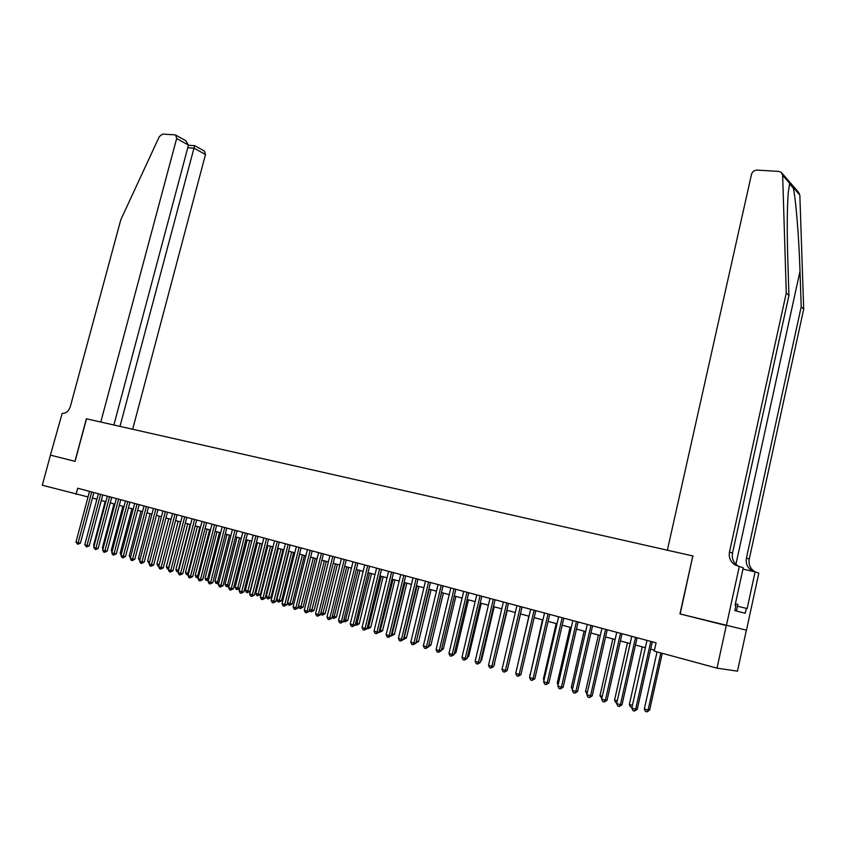 <?xml version="1.0" encoding="UTF-8"?>
<svg xmlns="http://www.w3.org/2000/svg" width="846" height="846" viewBox="0 0 846 846"><rect width="100%" height="100%" fill="white"/><g stroke="black" fill="none" stroke-linecap="round" stroke-linejoin="round"><path stroke-width="1.27" d="M746.373 630.154L737.479 671.174L717.017 668.139L726.302 625.585L679.951 613.9L692.811 555.959L86.504 418.812L75.083 461.345L50.443 455.137L42.3 485.234L88.037 496.94M717.017 668.139L654.233 651.124L656.084 642.823L77.673 488.216L76.024 494.371M782.053 173.261L798.518 192.285L799.84 195.077L803.7 309.097L801.204 306.781L800.009 271.175C798.984 237.409 795.811 198.546 793.188 187.41C791.348 183.445 790.153 182.059 789.593 183.265L788.176 193.544C787.087 209.628 786.96 231.455 787.795 259.024L788.937 295.455L786.283 293.002L729.495 551.973C728.586 557.673 730.542 562.051 735.343 565.107L743.232 567.825L735.058 605.334L735.935 605.577L734.836 610.601L745.231 613.287L746.299 608.348L747.145 608.57L755.108 571.875L758.82 573.144L746.458 630.175L680.184 613.963L692.811 555.959M92.426 498.051L96.899 499.267M101.287 500.451L105.835 501.689M110.244 502.873L114.866 504.131M119.297 505.326L123.992 506.595M128.433 507.801L133.203 509.091M137.665 510.297L142.519 511.608M147.003 512.824L151.931 514.157M156.425 515.373L161.438 516.737M165.953 517.953L171.051 519.338M175.577 520.565L180.758 521.961M185.306 523.198L190.572 524.615M195.14 525.852L200.491 527.301M205.081 528.549L210.517 530.019M215.117 531.267L220.647 532.758M225.279 534.016L230.895 535.529M235.537 536.787L241.258 538.331M245.911 539.6L251.727 541.165M256.401 542.434L262.313 544.031M267.008 545.31L273.015 546.928M277.742 548.208L283.844 549.868M288.581 551.148L294.789 552.829M299.547 554.109L305.861 555.822M310.641 557.112L317.06 558.857M321.861 560.147L328.385 561.924M333.208 563.225L339.838 565.022M344.682 566.334L351.428 568.152M356.293 569.474L363.156 571.325M368.031 572.647L375.021 574.54M379.917 575.862L387.024 577.786M391.941 579.119L399.164 581.075M404.102 582.408L411.452 584.406M416.412 585.749L423.888 587.769M428.869 589.112L436.473 591.174M441.475 592.528L449.215 594.622M454.239 595.986L462.106 598.111M467.161 599.476L475.166 601.643M480.232 603.018L488.375 605.218M493.472 606.603L501.763 608.845M506.87 610.23L515.309 612.515M520.438 613.9L529.025 616.226M534.186 617.622L542.921 619.981M548.102 621.387L556.985 623.788M562.188 625.205L571.24 627.647M576.464 629.064L585.675 631.56M590.931 632.977L600.3 635.515M605.577 636.943L615.116 639.523M620.414 640.961L630.133 643.584M635.441 645.022L645.339 647.708M650.68 649.146L654.444 650.172M650.807 641.416L635.653 709.234L631.825 708.081L646.979 640.39M652.319 641.818L637.228 709.329L635.653 709.234L634.5 711.063L632.967 710.608L631.825 708.081M637.228 709.329L634.5 711.063M657.046 651.885L644.324 708.927L648.099 710.058L649.622 710.154L662.27 653.302M649.622 710.154L646.957 711.856L648.099 710.058L660.821 652.911M646.957 711.856L645.445 711.401L644.324 708.927M736.443 611.024L737.881 604.425L735.396 603.801M693.043 556.012L667.367 550.207L751.47 174.445C752.38 171.664 754.283 170.215 757.191 170.109L778.775 171.421L781.292 172.394L782.645 175.259L786.283 293.002M788.937 295.455L732.52 553.062C731.61 558.73 733.556 563.087 738.336 566.133L738.759 566.355M803.7 309.097L749.26 559.121C748.393 564.62 750.307 568.85 754.981 571.811L755.076 571.864M753.68 571.547L752.168 570.849C747.473 567.878 745.559 563.626 746.426 558.096L801.204 306.781M739.298 566.471L726.386 625.606M755.108 571.875L742.957 569.115M746.299 608.348L737.49 606.212M132.663 429.25L205.483 154.511L194.009 148.156L187.77 147.733M119.995 426.384L194.633 145.671L188.425 145.269M74.945 461.313L86.377 418.781L100.79 422.048L176.645 138.522L175.746 135.117L174.868 134.852L162.622 134.102L159.323 136.597L120.798 219.759L70.43 406.281C68.695 411.283 65.946 413.631 62.202 413.313L50.4 455.127L75.083 461.345M113.882 424.999L188.478 145.089L176.645 138.522M204.446 151.106L205.483 154.511M185.771 140.7L188.478 145.089M635.547 637.334L620.414 704.676L616.639 703.555L631.761 636.329M637.08 637.747L622.022 704.792L620.414 704.676L619.283 706.505L617.77 706.061L616.639 703.555M622.022 704.792L619.283 706.505M620.478 633.305L605.376 700.192L601.643 699.071L616.745 632.311M622.043 633.728L607.016 700.319L605.376 700.192L604.266 702.011L602.775 701.567L601.643 699.071M607.016 700.319L604.266 702.011M605.62 629.339L590.54 695.761L586.86 694.661L601.929 628.356M607.206 629.762L592.2 695.898L590.54 695.761L589.451 697.569L587.981 697.136L586.86 694.661M592.2 695.898L589.451 697.569M590.942 625.416L575.893 691.383L572.256 690.304L587.304 624.443M592.549 625.839L577.575 691.531L575.893 691.383L574.825 693.191L573.377 692.758L572.256 690.304M577.575 691.531L574.825 693.191M642.251 646.873L629.35 704.475L632.427 705.395M631.994 707.309L630.46 706.939L629.35 704.475M627.446 642.865L614.566 700.086L617.242 700.879M616.787 702.857L615.666 702.529L614.566 700.086M612.832 638.91L599.962 695.74L602.246 696.417M601.802 698.384L599.962 695.74M598.397 634.997L585.559 691.457L587.462 692.017M587.018 693.974L585.559 691.457M576.454 621.546L561.437 687.068L557.852 686L572.869 620.583M578.093 621.979L563.14 687.227L561.437 687.068L560.39 688.866L558.963 688.443L557.852 686M563.14 687.227L560.39 688.866M584.152 631.148L571.336 687.227L572.858 687.682M572.414 689.617L571.336 687.227M562.156 617.717L547.161 682.807L543.629 681.749L558.614 616.776M563.817 618.162L548.895 682.965L547.161 682.807L546.146 684.604L544.729 684.181L543.629 681.749M548.895 682.965L546.146 684.604M570.077 627.33L557.281 683.05L558.445 683.399M558.106 684.858L557.281 683.05M548.039 613.942L533.075 678.598L529.585 677.561L544.538 613.012M549.72 614.397L534.831 678.767L533.075 678.598L532.081 680.385L530.685 679.973L529.585 677.561M534.831 678.767L532.081 680.385M556.182 623.576L543.418 678.926L544.221 679.169M543.989 680.184L543.418 678.926M534.101 610.22L519.169 674.442L515.711 673.416L530.643 609.3M535.793 610.675L520.935 674.622L519.169 674.442L518.186 676.229L516.811 675.817L515.711 673.416M520.935 674.622L518.186 676.229M542.455 619.854L530.178 674.992M530.04 675.573L529.712 674.854M520.332 606.54L505.432 670.349L502.027 669.323L516.917 605.63M522.056 607.005L507.219 670.529L505.432 670.349L504.47 672.115L503.116 671.713L502.027 669.323M507.219 670.529L504.47 672.115M528.898 616.195L516.303 670.867M506.733 602.902L491.864 666.299L488.502 665.294L503.37 602.003M508.478 603.367L493.683 666.489L491.864 666.299L490.934 668.065L489.58 667.663L488.502 665.294M493.683 666.489L490.934 668.065M507.812 668.023L520.523 613.921M493.313 599.317L478.476 662.291L475.145 661.308L489.982 598.429M495.079 599.793L480.306 662.503L478.476 662.291L477.556 664.057L476.224 663.655L475.145 661.308M480.306 662.503L477.556 664.057M494.254 664.057L507.283 610.336M494.677 664.099L494.138 664.544M480.052 595.774L465.247 658.347L461.958 657.363L476.763 594.897M481.829 596.25L467.098 658.558L465.247 658.347L464.348 660.102L463.037 659.711L461.958 657.363M467.098 658.558L464.348 660.102M480.866 660.134L481.607 660.218L494.191 606.793M481.607 660.218L480.665 660.99M466.96 592.274L452.176 654.444L448.94 653.472L463.703 591.407M468.758 592.75L454.048 654.667L452.176 654.444L451.299 656.189L450.009 655.798L448.94 653.472M454.048 654.667L451.299 656.189M467.637 656.263L468.705 656.39L481.258 603.293M468.705 656.39L467.352 657.479M454.016 588.816L439.275 650.595L436.071 649.633L450.812 587.959M455.835 589.302L441.157 650.817L439.275 650.595L438.408 652.329L437.128 651.949L436.071 649.633M441.157 650.817L438.408 652.329M454.577 652.435L455.952 652.594L468.483 599.835M455.952 652.594L454.207 654.011M441.231 585.4L426.521 646.788L423.36 645.836L438.059 584.554M443.071 585.887L428.425 647.021L426.521 646.788L425.675 648.512L424.417 648.142L423.36 645.836M428.425 647.021L425.675 648.512M441.675 648.649L443.357 648.85L455.857 596.419M443.357 648.85L441.263 650.394M428.605 582.027L413.927 643.023L410.807 642.093L425.475 581.181M430.455 582.513L415.851 643.267L413.927 643.023L413.102 644.747L411.854 644.377L410.807 642.093M415.851 643.267L413.102 644.747M428.943 644.885L430.91 645.149L443.378 593.046M428.806 645.424L441.601 592.56M430.91 645.149L428.52 646.651M416.126 578.685L401.48 639.312L398.392 638.381L413.038 577.86M417.998 579.182L403.426 639.555L401.48 639.312L400.676 641.025L399.439 640.655L398.392 638.381M403.426 639.555L400.676 641.025M416.359 641.141L418.611 641.501L431.058 589.704M418.611 641.501L415.925 642.949L429.25 589.218M403.796 575.396L389.192 635.632L386.136 634.722L400.74 574.571M405.678 575.893L391.138 635.885L389.192 635.632L388.399 637.345L387.172 636.985L386.136 634.722M391.138 635.885L388.399 637.345M403.933 637.45L406.45 637.884L418.865 586.405M406.45 637.884L403.775 639.322L417.046 585.918M391.613 572.139L377.041 632.004L374.027 631.105L388.589 571.325M393.517 572.647L379.008 632.269L377.041 632.004L376.259 633.717L375.053 633.347L374.027 631.105M379.008 632.269L376.259 633.717M391.645 633.802L394.437 634.31L406.82 583.148M394.437 634.31L391.751 635.737L404.991 582.651M391.751 635.737L391.212 635.579M379.579 568.914L365.028 628.419L362.056 627.531L376.586 568.121M381.493 569.432L367.016 628.694L365.028 628.419L364.277 630.122L363.082 629.762L362.056 627.531M367.016 628.694L364.277 630.122M379.516 630.185L382.551 630.788L394.913 579.922M382.551 630.788L379.875 632.195L393.073 579.425M379.875 632.195L379.082 631.951M367.672 565.741L353.163 624.877L350.223 623.999L364.721 564.948M369.607 566.249L355.161 625.152L353.163 624.877L352.422 626.569L351.249 626.22L350.223 623.999M355.161 625.152L352.422 626.569M367.513 626.622L370.812 627.298L383.153 576.739M370.812 627.298L368.137 628.694L381.282 576.232M368.137 628.694L367.09 628.377M355.912 562.59L341.435 621.376L338.527 620.509L352.994 561.807M357.858 563.108L343.444 621.651L341.435 621.376L340.705 623.058L339.542 622.719L338.527 620.509M343.444 621.651L340.705 623.058M355.669 623.1L359.201 623.84L371.51 573.588M359.201 623.84L356.536 625.226L369.639 573.08M356.536 625.226L355.278 624.665M344.29 559.481L329.845 617.918L326.968 617.062L341.403 558.709M346.247 560.01L331.865 618.204L329.845 617.918L329.136 619.6L327.984 619.251L326.968 617.062M331.865 618.204L329.136 619.6M343.952 619.61L347.727 620.435L360.005 570.479M347.727 620.435L345.062 621.81L358.122 569.971M345.062 621.81L343.645 620.869M332.795 556.414L318.392 614.492L315.547 613.646L329.94 555.653M334.762 556.943L320.423 614.788L318.392 614.492L317.694 616.163L316.552 615.825L315.547 613.646M320.423 614.788L317.694 616.163M332.372 616.174L336.38 617.062L348.637 567.402M336.38 617.062L333.715 618.426L346.733 566.883M333.715 618.426L332.14 617.115M321.438 553.379L307.066 611.108L304.253 610.273L318.614 552.618M323.415 553.908L309.107 611.404L307.066 611.108L306.379 612.779L305.247 612.441L304.253 610.273M309.107 611.404L306.379 612.779M320.92 612.768L325.171 613.731L337.385 564.356M325.171 613.731L322.495 615.074L335.471 563.838M322.495 615.074L321.385 614.746L320.761 613.403M310.196 550.376L295.867 607.766L293.086 606.942L307.415 549.625M312.195 550.905L297.919 608.073L295.867 607.766L295.191 609.427L294.08 609.099L293.086 606.942M297.919 608.073L295.191 609.427M309.604 609.406L314.078 610.431L326.27 561.342M314.078 610.431L311.413 611.774L324.346 560.824M311.413 611.774L310.302 611.447L309.52 609.744M299.093 547.404L284.795 604.467L282.046 603.642L296.333 546.664M301.091 547.944L286.857 604.774L284.795 604.467L284.14 606.117L283.04 605.789L282.046 603.642M286.857 604.774L284.14 606.117M298.416 606.074L303.101 607.174L315.272 558.371M303.101 607.174L300.446 608.496L313.327 557.842M300.446 608.496L299.347 608.179L298.405 606.127M288.116 544.464L273.85 601.199L271.132 600.385L285.388 543.745M290.125 545.004L275.923 601.506L273.85 601.199L273.205 602.838L272.116 602.511L271.132 600.385M275.923 601.506L273.205 602.838M299.738 554.162L287.545 602.849L290.241 603.642L292.251 603.949L304.391 555.42M292.251 603.949L289.596 605.26L302.445 554.902M289.596 605.26L288.518 604.943L287.545 602.849M277.255 541.567L263.021 597.963L260.335 597.16L274.559 540.848M279.275 542.106L265.115 598.281L263.021 597.963L262.387 599.603L261.319 599.285L260.335 597.16M265.115 598.281L262.387 599.603M289.004 551.264L276.832 599.655L279.508 600.448L281.528 600.755L293.636 552.512M281.528 600.755L278.873 602.066L291.68 551.983M278.873 602.066L277.805 601.749L276.832 599.655M266.511 538.691L252.32 594.77L249.655 593.977L263.846 537.982M268.552 539.24L254.413 595.087L252.32 594.77L251.696 596.398L250.638 596.081L249.655 593.977M254.413 595.087L251.696 596.398M278.376 548.388L266.247 596.515L268.88 597.297L270.91 597.604L282.998 549.636M270.91 597.604L268.256 598.905L281.02 549.096M268.256 598.905L267.209 598.587L266.247 596.515M255.894 535.856L241.734 591.608L239.101 590.825L253.261 535.148M257.935 536.406L243.838 591.925L241.734 591.608L241.131 593.236L240.074 592.919L239.101 590.825M243.838 591.925L241.131 593.236M267.875 545.543L255.767 593.395L258.379 594.167L260.42 594.484L272.465 546.78M260.42 594.484L257.766 595.774L270.487 546.252M257.766 595.774L256.719 595.457L255.767 593.395M245.393 533.054L231.265 588.478L228.663 587.706L242.781 532.356M247.444 533.593L233.38 588.805L231.265 588.478L230.672 590.106L229.636 589.789L228.663 587.706M233.38 588.805L230.672 590.106M257.48 542.73L245.403 590.318L247.984 591.079L250.035 591.396L262.059 543.967M250.035 591.396L247.381 592.676L260.06 543.428M247.381 592.676L246.355 592.369L245.403 590.318M234.998 530.273L220.912 585.39L218.342 584.618L232.417 529.585M237.06 530.823L223.037 585.718L220.912 585.39L220.33 587.008L219.304 586.69L218.342 584.618M223.037 585.718L220.33 587.008M247.191 539.949L235.146 587.261L237.705 588.023L249.76 540.636M239.725 588.372L237.113 589.609L236.097 589.302L235.146 587.261M237.113 589.609L237.705 588.023L239.735 588.34M224.719 527.523L210.665 582.334L208.127 581.572L222.17 526.846M226.791 528.084L212.801 582.672L210.665 582.334L210.104 583.941L209.089 583.634L208.127 581.572M212.801 582.672L210.104 583.941M237.017 537.189L225.004 584.248L227.532 584.998L239.555 537.876M229.192 585.644L227.786 586.712L225.945 586.278L225.004 584.248M226.961 586.585L227.532 584.998L229.287 585.273M214.556 524.806L200.534 579.309L198.017 578.558L212.029 524.129M216.639 525.366L202.68 579.647L200.534 579.309L199.984 580.906L198.979 580.61L198.017 578.558M202.68 579.647L199.984 580.906M226.961 534.471L214.969 581.265L217.475 582.006L229.467 535.148M218.765 582.936L217.739 583.719L215.91 583.285L214.969 581.265M216.904 583.581L217.475 582.006L218.945 582.238M204.499 522.119L190.519 576.316L188.024 575.566L202.004 521.453M206.593 522.68L192.666 576.655L190.519 576.316L189.969 577.913L188.975 577.617L188.024 575.566M192.666 576.655L189.969 577.913M216.999 531.774L205.039 578.315L207.513 579.045L219.484 532.441M208.465 580.25L205.98 580.324L205.039 578.315M206.963 580.62L207.513 579.045L208.719 579.246M194.548 519.465L180.6 573.355L178.136 572.615L192.074 518.799M196.653 520.026L182.768 573.704L180.6 573.355L180.071 574.942L179.088 574.646L178.136 572.615M182.768 573.704L180.071 574.942M207.143 529.11L195.215 575.386L197.668 576.115L209.597 529.765M198.271 577.585L196.145 577.395L195.215 575.386M197.129 577.681L197.668 576.115L198.609 576.274M184.703 516.832L170.797 570.426L168.354 569.696L182.26 516.176M186.807 517.392L172.965 570.775L170.797 570.426L170.279 572.012L169.295 571.716L168.354 569.696M172.965 570.775L170.279 572.012M197.393 526.466L185.496 572.499L187.918 573.218L199.825 527.121M188.193 574.91L186.427 574.487L185.496 572.499M187.389 574.783L187.918 573.218L188.605 573.334M174.963 514.22L161.089 567.529L158.678 566.809L172.542 513.575M177.078 514.791L163.267 567.888L161.089 567.529L160.581 569.104L159.619 568.819L158.678 566.809M163.267 567.888L160.581 569.104M187.749 523.854L175.873 569.644L178.273 570.352L190.149 524.499M178.305 571.991L176.803 571.621L175.873 569.644M177.755 571.907L178.707 570.426M165.33 511.65L151.487 564.663L149.108 563.944L162.929 511.005M167.445 512.221L153.676 565.022L151.487 564.663L150.99 566.228L150.038 565.942L149.108 563.944M153.676 565.022L150.99 566.228M178.199 521.273L166.355 566.809L168.724 567.518L180.568 521.908M168.513 569.104L167.275 568.776L166.355 566.809M168.227 569.062L168.914 567.55M155.791 509.102L141.991 561.818L139.622 561.12L153.422 508.467M157.916 509.673L144.18 562.188L141.991 561.818L141.504 563.394L140.552 563.108L139.622 561.12M144.18 562.188L141.504 563.394M168.745 518.714L156.933 564.007L159.228 564.694M158.826 566.249L157.853 565.963L156.933 564.007M158.995 565.604L158.784 566.249M146.347 506.574L132.589 559.016L130.252 558.318L144.01 505.95M148.484 507.145L134.778 559.386L132.589 559.016L132.103 560.581L131.172 560.295L130.252 558.318M134.778 559.386L132.103 560.581M159.386 516.176L147.606 561.236L149.657 561.839M149.245 563.404L147.606 561.236M137.01 504.079L123.283 556.234L120.967 555.547L134.694 503.465M139.156 504.65L125.483 556.605L123.283 556.234L122.818 557.789L121.887 557.514L120.967 555.547M125.483 556.605L122.818 557.789M150.133 513.67L138.384 558.487L140.172 559.026M139.77 560.57L138.384 558.487M127.767 501.615L114.073 553.485L111.788 552.808L125.472 500.991M129.914 502.186L116.283 553.866L114.073 553.485L113.618 555.039L112.698 554.765L111.788 552.808M116.283 553.866L113.618 555.039M140.965 511.196L129.248 555.769L130.792 556.234M130.39 557.778L129.248 555.769M118.62 499.161L104.957 550.767L102.694 550.09L116.346 498.558M120.777 499.743L107.178 551.148L104.957 550.767L104.513 552.311L103.603 552.036L102.694 550.09M107.178 551.148L104.513 552.311M131.891 508.732L120.195 553.083L121.517 553.474M121.115 555.008L120.195 553.083M109.557 496.739L95.936 548.071L93.695 547.404L107.315 496.137M111.725 497.321L98.157 548.451L95.936 548.071L95.503 549.614L93.695 547.404M98.157 548.451L95.503 549.614M122.903 506.299L111.249 550.418L112.328 550.746M111.989 552.015L111.249 550.418M100.6 494.35L87.011 545.406L84.79 544.739L98.369 493.747M102.757 494.931L89.232 545.786L87.011 545.406L86.578 546.939L84.79 544.739M89.232 545.786L86.578 546.939M114.009 503.899L102.387 547.785L103.233 548.039M102.969 549.043L102.387 547.785M91.717 491.97L78.17 542.762L75.971 542.106L89.517 491.389M93.895 492.552L80.402 543.153L78.17 542.762L77.747 544.295L75.971 542.106M80.402 543.153L77.747 544.295M105.211 501.519L93.61 545.173L94.234 545.363M94.043 546.104L93.61 545.173M800.009 271.175L735.914 564.356M732.52 553.062L729.495 551.973M746.426 558.096L749.26 559.121M789.466 183.719L793.347 188.182M799.84 195.077L793.188 187.41M789.593 183.265L782.645 175.259M752.168 570.849L754.981 571.811M738.336 566.133L735.343 565.107M175.746 135.117L186.035 140.848M194.633 145.639L204.573 151.18"/></g></svg>
